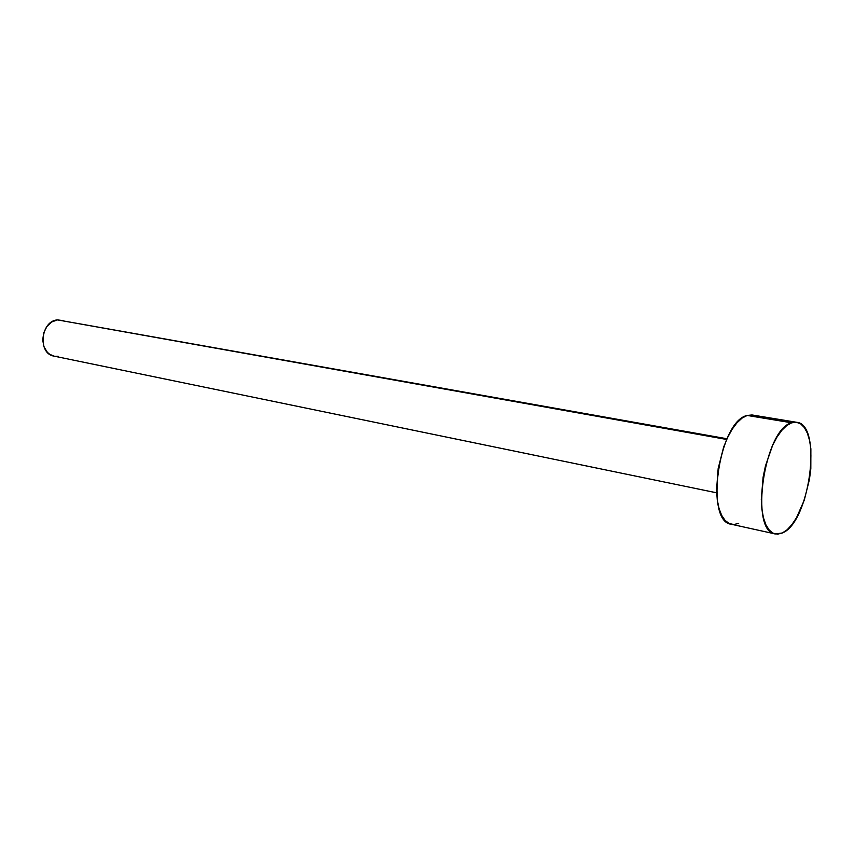 <?xml version="1.0" encoding="UTF-8"?>
<svg xmlns="http://www.w3.org/2000/svg" width="854" height="854" viewBox="0 0 854 854"><rect width="100%" height="100%" fill="white"/><g stroke="black" fill="none" stroke-linecap="round" stroke-linejoin="round"><path stroke-width="1.28" d="M727.021 438.764L57.496 319.898L726.701 439.468L57.496 319.898C40.586 320.784 37.48 353.791 54.037 356.129L716.634 492.811M791.711 422.794L796.771 422.314C822.85 424.449 809.752 522.563 782.328 532.981L775.315 533.953C749.161 532.053 764.181 428.793 791.711 422.794L747.186 415.45L791.711 422.794L796.398 422.26L800.657 423.872L804.351 427.544L807.34 433.085L809.539 440.28L810.873 448.841L810.82 468.739L809.453 479.35L804.287 500.092L796.504 517.737L791.946 524.58L787.174 529.736L782.328 532.981L777.61 534.166L773.201 533.216L769.273 530.12L765.985 524.975L763.497 517.93L761.896 509.272L761.288 499.323L763.102 477.215L765.451 465.974L772.571 445.468L777.023 437.045L781.837 430.309L786.801 425.505L791.711 422.794M796.75 422.314L752.417 415.023L747.186 415.45C718.758 421.075 704.336 522.072 731.419 524.281L775.208 533.931M738.667 523.417L733.799 524.516L729.22 523.534L725.121 520.449L721.673 515.357L719.015 508.418L717.275 499.91L716.538 490.153L718.171 468.494L723.68 447.026L727.619 437.483L732.134 429.274L737.034 422.719L742.126 418.054L747.186 415.45L752.022 414.969M58.115 356.267L55.2 356.31M54.101 356.15L49.724 354.325L47.397 352.36L43.992 346.863L42.7 339.999L43.735 332.825L46.917 326.474L51.763 321.937L57.496 319.898L63.239 320.645"/></g></svg>
